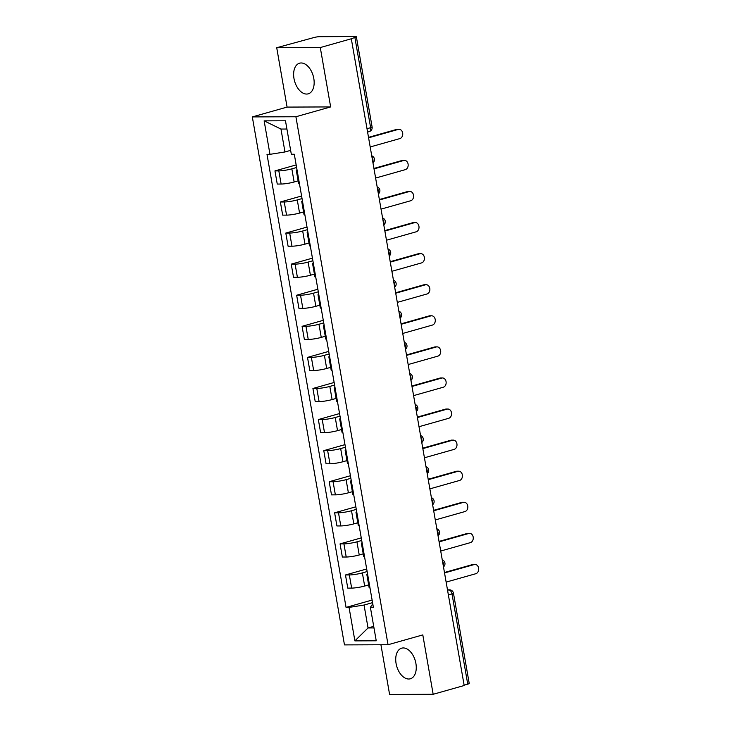 <?xml version="1.0" encoding="UTF-8"?>
<svg xmlns="http://www.w3.org/2000/svg" width="731" height="731" viewBox="0 0 731 731"><rect width="100%" height="100%" fill="white"/><g stroke="black" fill="none" stroke-linecap="round" stroke-linejoin="round"><path stroke-width="1.1" d="M415.902 663.446A15.918 9.677 -105.8 0 0 401.657 648.169A15.918 9.677 -105.8 0 0 396.083 663.52A15.918 9.677 -105.8 0 0 410.319 678.797A15.918 9.677 -105.8 0 0 415.902 663.446M313.8 78.482A15.918 9.677 -105.8 0 0 299.564 63.195A15.918 9.677 -105.8 0 0 293.99 78.555A15.918 9.677 -105.8 0 0 308.226 93.833A15.918 9.677 -105.8 0 0 313.8 78.482M380.924 644.76L389.596 694.45L433.163 694.286L464.185 685.514L351.309 38.78L320.288 47.552L276.72 47.716L287.082 107.091L252.323 116.914L344.475 644.897L388.042 644.733L295.9 116.75L330.65 106.927L320.288 47.552M276.72 47.716L313.837 37.573A4.084 0.539 -9.9 0 1 319.502 36.687L355.449 36.55A4.084 0.539 -9.9 0 1 356.353 36.733L372.106 126.984A4.084 0.539 170.1 0 1 370.626 127.678L354.873 37.418A4.084 0.539 -9.9 0 0 356.353 36.733M433.163 694.286L422.801 634.91L388.042 644.733M448.368 594.924L451.996 593.901A4.084 0.539 170.1 0 0 453.467 593.207L469.22 683.467A4.084 0.539 170.1 0 1 467.739 684.152L451.996 593.901A4.084 2.485 -105.8 0 0 448.752 589.926L447.5 589.926M464.121 685.175L467.739 684.152M354.873 37.418L351.309 38.78M296.622 167.49L291.843 168.843A9.384 1.243 170.1 0 1 278.831 170.89L274.957 170.908L277.25 184.057L281.124 184.038A9.384 1.243 -9.9 0 0 294.136 181.992L298.138 180.859M297.188 170.762A9.384 1.243 170.1 0 1 296.311 170.405A9.384 1.243 170.1 0 1 297.014 169.775M296.165 164.914L274.957 170.908M296.311 170.405L298.613 183.554A9.384 1.243 -9.9 0 0 299.482 183.91M302.04 198.576L297.27 199.929A9.384 1.243 170.1 0 1 284.249 201.975L280.375 201.984L282.678 215.133L286.552 215.124A9.384 1.243 -9.9 0 0 299.564 213.077L303.566 211.944M302.616 201.847A9.384 1.243 170.1 0 1 301.739 201.482A9.384 1.243 170.1 0 1 302.442 200.851M301.592 195.99L280.375 201.984M301.739 201.482L304.032 214.64A9.384 1.243 -9.9 0 0 304.909 214.996M307.468 229.653L302.689 231.005A9.384 1.243 170.1 0 1 289.677 233.052L285.803 233.07L288.096 246.219L291.971 246.201A9.384 1.243 -9.9 0 0 304.982 244.154L308.985 243.021M308.034 232.924A9.384 1.243 170.1 0 1 307.166 232.568A9.384 1.243 170.1 0 1 307.861 231.937M307.02 227.076L285.803 233.07M307.166 232.568L309.46 245.717A9.384 1.243 -9.9 0 0 310.328 246.073M312.895 260.739L308.116 262.091A9.384 1.243 170.1 0 1 295.105 264.138L291.23 264.147L293.524 277.305L297.398 277.287A9.384 1.243 -9.9 0 0 310.41 275.24L314.412 274.107M313.462 264.01A9.384 1.243 170.1 0 1 312.585 263.653A9.384 1.243 170.1 0 1 313.288 263.014M312.439 258.153L291.23 264.147M312.585 263.653L314.887 276.802A9.384 1.243 -9.9 0 0 315.755 277.159M318.314 291.815L313.544 293.168A9.384 1.243 170.1 0 1 300.523 295.214L296.649 295.233L298.952 308.381L302.826 308.363A9.384 1.243 -9.9 0 0 315.838 306.316L319.84 305.183M318.89 295.086A9.384 1.243 170.1 0 1 318.012 294.73A9.384 1.243 170.1 0 1 318.716 294.1M317.866 289.238L296.649 295.233M318.012 294.73L320.306 307.879A9.384 1.243 -9.9 0 0 321.183 308.235M323.742 322.901L318.963 324.253A9.384 1.243 170.1 0 1 305.951 326.3L302.077 326.318L304.37 339.467L308.244 339.449A9.384 1.243 -9.9 0 0 321.256 337.402L325.258 336.269M324.308 326.172A9.384 1.243 170.1 0 1 323.44 325.816A9.384 1.243 170.1 0 1 324.135 325.176M323.294 320.315L302.077 326.318M323.44 325.816L325.734 338.965A9.384 1.243 -9.9 0 0 326.602 339.321M329.169 353.978L324.39 355.33A9.384 1.243 170.1 0 1 311.379 357.377L307.504 357.395L309.798 370.544L313.672 370.535A9.384 1.243 -9.9 0 0 326.684 368.479L330.686 367.355M329.736 357.249A9.384 1.243 170.1 0 1 328.859 356.892A9.384 1.243 170.1 0 1 329.562 356.262M328.712 351.401L307.504 357.395M328.859 356.892L331.152 370.041A9.384 1.243 -9.9 0 0 332.029 370.398M334.588 385.063L329.818 386.416A9.384 1.243 170.1 0 1 316.797 388.463L312.923 388.481L315.225 401.63L319.1 401.611A9.384 1.243 -9.9 0 0 332.112 399.565L336.114 398.432M335.163 388.335A9.384 1.243 170.1 0 1 334.286 387.978A9.384 1.243 170.1 0 1 334.99 387.339M334.14 382.477L312.923 388.481M334.286 387.978L336.58 401.127A9.384 1.243 -9.9 0 0 337.457 401.483M340.016 416.149L335.237 417.492A9.384 1.243 170.1 0 1 322.225 419.548L318.35 419.557L320.644 432.706L324.518 432.697A9.384 1.243 -9.9 0 0 337.53 430.641L341.532 429.517M340.582 419.411A9.384 1.243 170.1 0 1 339.714 419.055A9.384 1.243 170.1 0 1 340.408 418.424M339.568 413.563L318.35 419.557M339.714 419.055L342.007 432.204A9.384 1.243 -9.9 0 0 342.876 432.569M345.443 447.226L340.664 448.578A9.384 1.243 170.1 0 1 327.652 450.625L323.778 450.643L326.072 463.792L329.946 463.774A9.384 1.243 -9.9 0 0 342.958 461.727L346.96 460.594M346.01 450.497A9.384 1.243 170.1 0 1 345.133 450.141A9.384 1.243 170.1 0 1 345.836 449.51M344.986 444.64L323.778 450.643M345.133 450.141L347.426 463.29A9.384 1.243 -9.9 0 0 348.303 463.646M350.862 478.312L346.092 479.655A9.384 1.243 170.1 0 1 333.071 481.711L329.197 481.72L331.499 494.869L335.374 494.86A9.384 1.243 -9.9 0 0 348.385 492.804L352.388 491.68M351.437 481.574A9.384 1.243 170.1 0 1 350.56 481.217A9.384 1.243 170.1 0 1 351.264 480.587M350.414 475.726L329.197 481.72M350.56 481.217L352.854 494.366A9.384 1.243 -9.9 0 0 353.731 494.732M356.289 509.388L351.51 510.741A9.384 1.243 170.1 0 1 338.499 512.787L334.624 512.806L336.918 525.954L340.792 525.936A9.384 1.243 -9.9 0 0 353.804 523.889L357.806 522.756M356.856 512.659A9.384 1.243 170.1 0 1 355.988 512.303A9.384 1.243 170.1 0 1 356.682 511.673M355.842 506.811L334.624 512.806M355.988 512.303L358.281 525.452A9.384 1.243 -9.9 0 0 359.149 525.808M361.717 540.474L356.938 541.817A9.384 1.243 170.1 0 1 343.926 543.873L340.052 543.882L342.346 557.031L346.22 557.022A9.384 1.243 -9.9 0 0 359.232 554.975L363.234 553.842M362.284 543.745A9.384 1.243 170.1 0 1 361.406 543.38A9.384 1.243 170.1 0 1 362.11 542.749M361.26 537.888L340.052 543.882M361.406 543.38L363.7 556.529A9.384 1.243 -9.9 0 0 364.577 556.894M367.136 571.551L362.366 572.903A9.384 1.243 170.1 0 1 349.345 574.95L345.471 574.968L347.773 588.117L351.648 588.099A9.384 1.243 -9.9 0 0 364.659 586.052L368.662 584.919M367.711 574.822A9.384 1.243 170.1 0 1 366.834 574.465A9.384 1.243 170.1 0 1 367.538 573.835M366.688 568.974L345.471 574.968M366.834 574.465L369.128 587.614A9.384 1.243 -9.9 0 0 370.005 587.971M286.917 129.031L280.969 129.058L284.971 151.966L290.646 150.367M284.971 151.966L269.977 154.332L264.138 120.853L285.474 120.779L291.322 154.25L294.301 154.241L373.377 607.315L370.389 607.324L376.237 640.795L354.891 640.877L349.053 607.406L364.047 605.04L368.04 627.956L373.989 627.929M269.977 154.332L266.998 154.342L346.065 607.415L349.053 607.406M252.323 116.914L295.9 116.75M287.082 107.091L330.65 106.927M373.715 626.348L368.04 627.956L354.891 640.877M372.563 602.636L364.047 605.04M370.389 607.324L371.924 605.012L372.929 604.729M372.116 600.05L346.065 607.415M264.138 120.853L280.969 129.058M368.515 137.364L396.631 129.414A4.697 3.673 -90.2 0 1 397.408 129.305L399.062 129.296A4.697 3.673 89.8 0 0 398.276 129.405L368.588 137.803M370.188 146.968L399.875 138.579A4.697 3.673 89.8 0 0 402.726 133.471A4.697 3.673 89.8 0 0 399.062 129.296M373.934 168.441L402.05 160.5A4.697 3.673 -90.2 0 1 402.836 160.391L404.49 160.381A4.697 3.673 89.8 0 0 403.704 160.491L374.016 168.888M375.615 178.053L405.303 169.656A4.697 3.673 89.8 0 0 408.154 164.557A4.697 3.673 89.8 0 0 404.49 160.381M379.362 199.526L407.478 191.577A4.697 3.673 -90.2 0 1 408.263 191.467L409.908 191.458A4.697 3.673 89.8 0 0 409.132 191.577L379.444 199.965M381.043 209.13L410.731 200.742A4.697 3.673 89.8 0 0 413.582 195.643A4.697 3.673 89.8 0 0 409.908 191.458M384.789 230.612L412.905 222.663A4.697 3.673 -90.2 0 1 413.682 222.553L415.336 222.544A4.697 3.673 89.8 0 0 414.55 222.653L384.862 231.051M386.461 240.216L416.149 231.818A4.697 3.673 89.8 0 0 419 226.72A4.697 3.673 89.8 0 0 415.336 222.544M390.208 261.689L418.324 253.739A4.697 3.673 -90.2 0 1 419.11 253.63L420.764 253.63A4.697 3.673 89.8 0 0 419.978 253.739L390.29 262.127M391.889 271.292L421.577 262.904A4.697 3.673 89.8 0 0 424.428 257.805A4.697 3.673 89.8 0 0 420.764 253.63M395.635 292.775L423.752 284.825A4.697 3.673 -90.2 0 1 424.537 284.715L426.182 284.706A4.697 3.673 89.8 0 0 425.405 284.816L395.709 293.213M397.317 302.378L427.005 293.981A4.697 3.673 89.8 0 0 429.855 288.882A4.697 3.673 89.8 0 0 426.182 284.706M401.063 323.851L429.179 315.902A4.697 3.673 -90.2 0 1 429.956 315.792L431.61 315.792A4.697 3.673 89.8 0 0 430.824 315.902L401.136 324.29M402.735 333.455L432.423 325.067A4.697 3.673 89.8 0 0 435.274 319.968A4.697 3.673 89.8 0 0 431.61 315.792M406.482 354.937L434.598 346.987A4.697 3.673 -90.2 0 1 435.384 346.878L437.037 346.869A4.697 3.673 89.8 0 0 436.252 346.978L406.564 355.376M408.163 364.541L437.851 356.143A4.697 3.673 89.8 0 0 440.702 351.044A4.697 3.673 89.8 0 0 437.037 346.869M411.909 386.014L440.025 378.064A4.697 3.673 -90.2 0 1 440.811 377.954L442.456 377.954A4.697 3.673 89.8 0 0 441.679 378.064L411.982 386.452M413.591 395.617L443.278 387.229A4.697 3.673 89.8 0 0 446.129 382.13A4.697 3.673 89.8 0 0 442.456 377.954M417.337 417.099L445.453 409.15A4.697 3.673 -90.2 0 1 446.23 409.04L447.884 409.031A4.697 3.673 89.8 0 0 447.098 409.141L417.41 417.538M419.009 426.703L448.697 418.306A4.697 3.673 89.8 0 0 451.548 413.207A4.697 3.673 89.8 0 0 447.884 409.031M422.756 448.176L450.872 440.236A4.697 3.673 -90.2 0 1 451.657 440.117L453.311 440.117A4.697 3.673 89.8 0 0 452.526 440.226L422.838 448.615M424.437 457.78L454.125 449.391A4.697 3.673 89.8 0 0 456.976 444.293A4.697 3.673 89.8 0 0 453.311 440.117M428.183 479.262L456.299 471.312A4.697 3.673 -90.2 0 1 457.085 471.203L458.73 471.193A4.697 3.673 89.8 0 0 457.953 471.303L428.256 479.7M429.865 488.865L459.552 480.468A4.697 3.673 89.8 0 0 462.403 475.369A4.697 3.673 89.8 0 0 458.73 471.193M433.611 510.339L461.727 502.398A4.697 3.673 -90.2 0 1 462.504 502.279L464.158 502.279A4.697 3.673 89.8 0 0 463.372 502.389L433.684 510.777M435.283 519.942L464.971 511.554A4.697 3.673 89.8 0 0 467.822 506.455A4.697 3.673 89.8 0 0 464.158 502.279M439.029 541.424L467.146 533.475A4.697 3.673 -90.2 0 1 467.931 533.365L469.585 533.356A4.697 3.673 89.8 0 0 468.799 533.466L439.112 541.863M440.711 551.028L470.398 542.63A4.697 3.673 89.8 0 0 473.249 537.532A4.697 3.673 89.8 0 0 469.585 533.356M444.457 572.501L472.573 564.56A4.697 3.673 -90.2 0 1 473.359 564.451L475.004 564.442A4.697 3.673 89.8 0 0 474.227 564.551L444.53 572.94M446.138 582.104L475.826 573.716A4.697 3.673 89.8 0 0 478.677 568.617A4.697 3.673 89.8 0 0 475.004 564.442M443.342 566.132A4.084 2.485 -105.8 0 0 443.452 563.702A4.084 2.485 -105.8 0 0 442.502 561.271M437.924 535.055A4.084 2.485 -105.8 0 0 438.024 532.616A4.084 2.485 -105.8 0 0 437.074 530.185M432.496 503.97A4.084 2.485 -105.8 0 0 432.597 501.539A4.084 2.485 -105.8 0 0 431.646 499.109M427.068 472.893A4.084 2.485 -105.8 0 0 427.178 470.453A4.084 2.485 -105.8 0 0 426.228 468.023M421.65 441.807A4.084 2.485 -105.8 0 0 421.75 439.377A4.084 2.485 -105.8 0 0 420.8 436.946M416.222 410.721A4.084 2.485 -105.8 0 0 416.323 408.291A4.084 2.485 -105.8 0 0 415.372 405.86M410.795 379.645A4.084 2.485 -105.8 0 0 410.904 377.214A4.084 2.485 -105.8 0 0 409.954 374.784M405.376 348.559A4.084 2.485 -105.8 0 0 405.477 346.128A4.084 2.485 -105.8 0 0 404.526 343.698M399.948 317.482A4.084 2.485 -105.8 0 0 400.049 315.052A4.084 2.485 -105.8 0 0 399.099 312.621M394.521 286.397A4.084 2.485 -105.8 0 0 394.63 283.966A4.084 2.485 -105.8 0 0 393.68 281.536M389.102 255.32A4.084 2.485 -105.8 0 0 389.203 252.88A4.084 2.485 -105.8 0 0 388.252 250.459M383.674 224.234A4.084 2.485 -105.8 0 0 383.775 221.804A4.084 2.485 -105.8 0 0 382.825 219.373M378.247 193.158A4.084 2.485 -105.8 0 0 378.356 190.718A4.084 2.485 -105.8 0 0 377.406 188.296M372.828 162.072A4.084 2.485 -105.8 0 0 372.929 159.641A4.084 2.485 -105.8 0 0 371.978 157.211M447.555 590.264L448.752 589.926A4.084 3.198 89.8 0 1 449.437 589.826L447.482 589.835M364.659 586.052L362.366 572.903M359.232 554.975L356.938 541.817M353.804 523.889L351.51 510.741M348.385 492.804L346.092 479.655M342.958 461.727L340.664 448.578M337.53 430.641L335.237 417.492M332.112 399.565L329.818 386.416M326.684 368.479L324.39 355.33M321.256 337.402L318.963 324.253M315.838 306.316L313.544 293.168M310.41 275.24L308.116 262.091M304.982 244.154L302.689 231.005M299.564 213.077L297.27 199.929M294.136 181.992L291.843 168.843M346.22 557.022L343.926 543.873M340.792 525.936L338.499 512.787M335.374 494.86L333.071 481.711M329.946 463.774L327.652 450.625M324.518 432.697L322.225 419.548M319.1 401.611L316.797 388.463M313.672 370.535L311.379 357.377M308.244 339.449L305.951 326.3M302.826 308.363L300.523 295.214M297.398 277.287L295.105 264.138M291.971 246.201L289.677 233.052M286.552 215.124L284.249 201.975M281.124 184.038L278.831 170.89M351.648 588.099L349.345 574.95M367.592 132.064L369.192 131.617A4.084 2.485 -105.8 0 0 370.626 127.678L366.999 128.702M398.276 129.405L396.631 129.414M403.704 160.491L402.05 160.5M409.132 191.577L407.478 191.577M414.55 222.653L412.905 222.663M419.978 253.739L418.324 253.739M425.405 284.816L423.752 284.825M430.824 315.902L429.179 315.902M436.252 346.978L434.598 346.987M441.679 378.064L440.025 378.064M447.098 409.141L445.453 409.15M452.526 440.226L450.872 440.236M457.953 471.303L456.299 471.312M463.372 502.389L461.727 502.398M468.799 533.466L467.146 533.475M474.227 564.551L472.573 564.56M372.956 162.821A4.084 4.084 0 0 0 371.732 155.794M378.384 193.907A4.084 4.084 0 0 0 377.159 186.88M383.802 224.984A4.084 4.084 0 0 0 382.578 217.957M389.23 256.069A4.084 4.084 0 0 0 388.006 249.043M394.658 287.146A4.084 4.084 0 0 0 393.433 280.119M400.076 318.232A4.084 4.084 0 0 0 398.852 311.205M405.504 349.308A4.084 4.084 0 0 0 404.28 342.282M410.932 380.394A4.084 4.084 0 0 0 409.698 373.367M416.35 411.471A4.084 4.084 0 0 0 415.126 404.444M421.778 442.557A4.084 4.084 0 0 0 420.553 435.53M427.206 473.633A4.084 4.084 0 0 0 425.972 466.606M432.624 504.719A4.084 4.084 0 0 0 431.4 497.692M438.052 535.805A4.084 4.084 0 0 0 436.827 528.778M443.479 566.881A4.084 4.084 0 0 0 442.246 559.855M453.467 593.207A4.084 4.084 0 0 0 449.437 589.826M369.192 131.617A4.084 4.084 0 0 0 372.106 126.984"/></g></svg>
